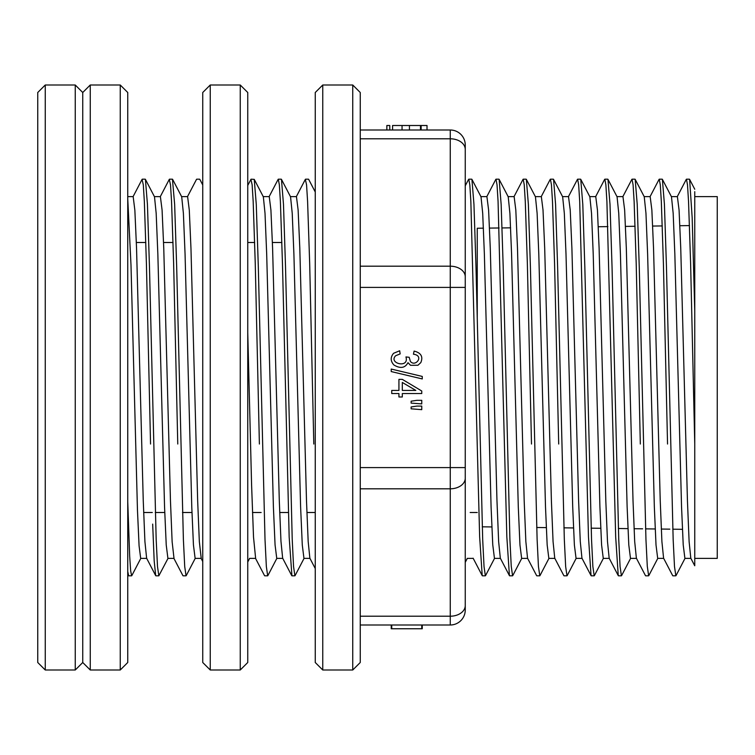 <?xml version="1.0" encoding="UTF-8"?>
<svg xmlns="http://www.w3.org/2000/svg" width="755" height="755" viewBox="0 0 755 755"><rect width="100%" height="100%" fill="white"/><g stroke="black" fill="none" stroke-linecap="round" stroke-linejoin="round"><path stroke-width="1.13" d="M75.255 669.996L82.748 662.503L90.251 669.996L90.251 85.004L82.748 92.497L82.748 662.503L82.748 92.497L75.255 85.004L75.255 669.996L45.253 669.996L45.253 85.004L75.255 85.004M694.751 494.61L694.751 563.324L694.751 444.034L690.608 263.089L688.541 201.481L687.503 184.881L686.465 179.218M667.543 444.025L663.4 263.165L661.323 201.377L660.295 184.852L659.257 179.19L662.22 179.19M640.325 444.025L636.191 263.193L634.124 201.557L633.086 184.89L632.048 179.284M618.251 575.584L615.684 537.031L606.907 201.51L605.869 184.833L604.84 179.218M591.042 575.603L588.475 536.956L579.698 201.377L578.66 184.862L577.622 179.199M558.7 444.025L554.557 263.174L552.49 201.557L551.461 184.909L550.414 179.199M531.492 444.025L527.349 263.212L525.282 201.51L524.244 184.824L523.206 179.228M509.417 575.603L506.841 536.947L498.064 201.368L497.035 184.843L495.997 179.209M473.121 558.19L482.209 575.631L479.642 536.767L470.856 201.51L469.827 184.909L468.789 179.19L471.752 179.19M313.806 444.034L309.673 263.202L307.596 201.491L306.568 184.89L305.341 179.397M291.921 575.801L289.165 537.069L282.455 263.202L280.388 201.434L279.35 184.833L278.312 179.19L281.275 179.19M259.39 444.025L255.247 263.221L253.17 201.377L252.142 184.815L250.924 179.407M177.765 444.016L173.622 263.212L171.545 201.396L170.507 184.843L169.299 179.388M155.69 575.584L154.18 560.861L152.67 524.102M150.547 444.025L146.404 263.221L144.347 201.557L143.308 184.871L142.082 179.407M128.661 575.791L127.746 571.441M694.751 196.621L717.25 196.621L717.25 558.379L694.751 558.379L694.751 565.75M694.742 565.759L690.797 558.19L689.117 541.628L687.446 500.952L680.746 248.112L679.066 210.032L677.395 196.64L671.393 196.621M672.677 575.631L663.588 558.19L661.909 541.628L660.229 500.697L653.537 248.178L651.858 209.975L650.178 196.63L644.185 196.621M645.468 575.631L636.38 558.19L634.691 541.562L633.02 500.744L626.32 248.055L624.64 209.947L622.969 196.659M609.162 558.134L607.492 541.58L605.812 500.848L599.111 248.131L597.441 210.032L595.761 196.659M591.052 575.631L581.954 558.19L580.284 541.656L578.604 500.688L571.903 248.338L570.223 209.994L568.553 196.932M563.843 575.631L554.746 558.19L553.066 541.609L551.395 500.754L544.695 248.084L543.015 209.975L541.344 196.649L535.342 196.621M527.537 558.134L525.858 541.618L524.187 500.876L517.486 248.131L515.816 210.06L514.136 196.659M509.417 575.631L500.329 558.19L498.649 541.684L496.969 500.725L490.278 248.225L488.598 209.984L486.918 196.63L480.822 196.621M315.25 568.534L309.861 558.19L308.182 541.609L306.502 500.876L299.801 248.074L298.121 209.965L296.451 196.63L290.448 196.621M291.741 575.631L282.653 558.19L280.973 541.382L279.303 500.876L272.593 248.112L270.922 210.088L269.242 196.63L263.146 196.621M249.537 558.379L255.634 558.379L253.52 537.126L251.594 485.069L247.753 332.653M195.12 558.379L201.217 558.379L199.339 541.646L197.668 500.971L190.958 248.131L189.288 210.06L187.608 196.621L181.615 196.621M155.87 575.81L158.833 575.81L157.502 566.552L156.172 539.466L149.462 266.609L147.433 204.312L145.413 179.369L154.501 196.81L156.172 213.306L157.852 254.152L164.552 506.85L166.232 545.025L167.912 558.37L174.009 558.379L172.131 541.722L170.46 500.858L163.76 248.187L162.08 210.003L160.4 196.64L154.407 196.621M146.602 557.992L144.922 541.628L143.252 500.744L136.542 248.102L134.862 210.239L133.191 196.791M127.746 198.697L130.993 265.024L137.457 510.021L139.08 545.893L140.694 558.37L146.8 558.379M181.71 196.847L183.389 213.306L185.06 254.01L191.77 506.86L193.44 544.931L195.12 558.341M251.104 179.19L254.246 179.369L263.344 196.81L265.014 213.297L266.685 253.973L273.395 506.85L275.065 544.902L276.745 558.36L282.748 558.379M281.464 179.369L290.552 196.81L292.223 213.259L293.903 254.067L300.603 506.775L302.283 544.959L303.954 558.351L309.956 558.379M471.932 179.369L481.02 196.81L482.7 213.306L484.37 254.057L491.08 506.907L492.76 544.761L494.431 558.228M508.228 196.857L509.908 213.335L511.579 253.963L518.289 506.869L519.959 544.959L521.639 558.37L527.641 558.379M536.814 575.81L539.778 575.81L538.438 566.458L537.116 539.514L530.397 266.506L528.368 204.275L526.348 179.36L535.446 196.81L537.116 213.25L538.796 254.076L545.497 506.775L547.167 544.978L548.847 558.37L554.849 558.379M566.986 575.791L565.655 566.552L564.325 539.551L557.605 266.458L555.576 204.265L553.557 179.369L562.654 196.81L564.325 213.297L566.005 254.076L572.705 506.86L574.385 545.063L576.056 558.351L582.058 558.379M580.774 179.369L589.863 196.81L591.533 213.316L593.213 253.963L599.914 506.841L601.593 544.968L603.264 558.341M621.403 575.801L620.072 566.467L618.741 539.476L612.031 266.506L610.002 204.265L607.973 179.369L617.071 196.81L618.741 213.24L620.421 254.067L627.122 506.728L628.802 544.987L630.482 558.379L636.578 558.379M644.279 197.102L645.959 213.259L647.63 254.293L654.34 506.841L656.019 545.034L657.69 558.351L663.692 558.379M671.488 196.857L673.167 213.269L674.838 253.907L681.548 506.775L683.218 544.902L684.898 558.36L690.901 558.379M694.76 189.25L689.608 179.369L692.175 217.714L694.751 310.966L694.751 191.676L694.751 260.39M127.746 501.613L129.681 556.227L130.653 570.827L131.625 575.782M158.833 575.81L168.11 558.19M172.442 179.209L174.65 204.416L176.67 266.543L183.389 539.598L184.711 566.514L186.041 575.772M254.246 179.369L256.275 204.379L258.304 266.534L265.014 539.608L266.345 566.495L267.676 575.791M281.455 179.397L283.484 204.303L285.513 266.609L292.223 539.419L293.544 566.448L294.884 575.791M471.922 179.388L473.951 204.303L475.98 266.496L482.69 539.532L484.03 566.552L485.352 575.772M508.228 196.81L499.14 179.369L501.16 204.529L503.189 266.515L509.908 539.495L511.239 566.222L512.56 575.744M580.755 179.369L582.794 204.369L584.814 266.421L591.542 539.646L592.864 566.533L594.194 575.772M644.279 196.81L635.191 179.369L637.211 204.237L639.24 266.496L645.95 539.551L647.29 566.354L648.611 575.489M662.39 179.379L664.419 204.294L666.448 266.364L673.158 539.466L674.489 566.467L675.829 575.772M694.751 558.379L694.751 310.966M45.253 669.996L37.75 662.503L37.75 92.497L45.253 85.004M477.254 318.789L477.254 228.246L483.417 228.17M360.248 130.002L450.254 130.002A14.996 14.996 0 0 1 465.25 144.998L465.25 610.002A14.996 14.996 0 0 1 450.254 624.998L360.248 624.998M468.6 179.369L465.25 185.805L465.25 149.396A14.996 10.608 0 0 0 450.254 138.788L360.248 138.788M322.753 669.996L315.25 662.503L315.25 92.497L322.753 85.004L322.753 669.996L352.745 669.996L352.745 85.004L322.753 85.004M352.745 85.004L360.248 92.497L360.248 662.503L352.745 669.996M422.262 624.998L422.262 628.755L391.232 628.755L391.232 624.998M391.751 628.755L391.751 624.998M421.752 628.755L421.752 624.998M400.159 353.897L395.648 355.737C388.061 363.429 409.493 368.761 405.945 356.945L409.191 357.285L410.371 361.39C415.325 367.6 424.716 355.633 413.438 354.218L414.099 351.084C421.045 352.83 423.291 356.662 420.818 362.589L417.94 365.269L410.541 365.307L407.993 362.693C405.067 368.062 400.386 368.836 393.95 365.014C390.439 361.173 390.316 357.266 393.572 353.302L399.669 350.773L400.159 353.897M422.262 376.434L422.262 378.934L391.232 371.573L391.232 369.053L422.262 376.434M415.835 390.42L402.311 382.455L402.311 390.42L415.835 390.42M398.933 390.42L398.933 379.378L402.311 379.378L421.752 390.996L421.752 393.544L402.311 393.544L402.311 396.979L398.933 396.979L398.933 393.544L391.751 393.544L391.751 390.42L398.933 390.42M416.836 400.329L421.752 400.329L421.752 403.887L411.126 403.104L411.126 401.198L416.836 400.329M416.836 406.096L421.752 406.096L421.752 409.654L411.126 408.823L411.126 406.945L416.836 406.096M393.195 125.5L427.019 125.5L427.019 130.002M421.139 125.5L421.139 130.002M409.427 125.5L409.427 130.002M402.056 125.5L402.056 130.002M386.853 130.002L386.853 125.5L389.778 125.5L389.778 130.002M120.253 85.004L127.746 92.497L127.746 662.503L120.253 669.996L120.253 85.004L90.251 85.004M240.25 85.004L247.753 92.497L247.753 662.503L240.25 669.996L240.25 85.004L210.249 85.004L210.249 669.996L240.25 669.996M210.249 669.996L202.746 662.503L202.746 92.497L210.249 85.004M360.248 467.59L450.254 467.59L450.254 287.41L360.248 287.41M360.248 616.212L450.254 616.212L450.254 488.806L360.248 488.806M360.248 266.194L450.254 266.194L450.254 130.002M450.254 624.998L450.254 616.212A14.996 10.608 -0 0 0 465.25 605.604M465.25 478.198A14.996 10.608 -0 0 1 450.254 488.806L450.254 467.59L465.25 467.59M465.25 287.41L450.254 287.41L450.254 266.194A14.996 10.608 0 0 1 465.25 276.802M392.581 125.5L392.581 130.002M686.286 179.369L677.197 196.81M659.077 179.369L649.98 196.81M631.869 179.369L622.771 196.81M618.26 575.631L609.172 558.19M604.651 179.369L595.563 196.81M577.443 179.369L568.355 196.81M550.235 179.369L541.146 196.81M536.626 575.631L527.537 558.19M523.026 179.369L513.938 196.81M495.818 179.369L486.72 196.81M305.341 179.369L296.253 196.81M278.133 179.369L269.044 196.81M264.533 575.631L255.435 558.19M250.924 179.369L247.753 185.456M202.746 561.512L201.019 558.19M196.508 179.369L187.41 196.81M182.899 575.631L173.81 558.19M169.29 179.369L160.202 196.81M155.69 575.631L146.602 558.19M142.082 179.369L132.993 196.81M128.482 575.631L127.746 574.225M140.892 558.19L131.804 575.631M181.71 196.81L172.621 179.369M195.319 558.19L186.221 575.631M202.746 184.966L199.83 179.369M249.641 558.379L247.753 562.003M276.943 558.19L267.855 575.631M304.152 558.19L295.063 575.631M315.25 191.996L308.672 179.369M467.317 558.379L465.25 562.343M494.629 558.19L485.531 575.631M521.837 558.19L512.749 575.631M549.045 558.19L539.957 575.631M576.254 558.19L567.165 575.631M603.462 558.19L594.374 575.631M630.68 558.19L621.582 575.631M657.888 558.19L648.8 575.631M671.488 196.81L662.399 179.369M685.096 558.19L676.008 575.631M622.969 196.621L616.977 196.621M595.761 196.621L589.759 196.621M609.266 558.379L603.264 558.379M568.553 196.621L562.551 196.621M514.136 196.621L508.03 196.621M500.423 558.379L494.431 558.379M473.215 558.379L467.213 558.379M133.191 196.621L127.746 196.621M672.856 575.81L675.829 575.81M686.465 179.19L689.428 179.19M645.648 575.81L648.611 575.81M618.439 575.81L621.403 575.81M632.048 179.19L635.012 179.19M591.231 575.81L594.194 575.81M604.84 179.19L607.803 179.19M564.023 575.81L566.986 575.81M577.622 179.19L580.586 179.19M550.414 179.19L553.377 179.19M509.597 575.81L512.56 575.81M523.206 179.19L526.169 179.19M482.388 575.81L485.352 575.81M495.997 179.19L498.961 179.19M291.921 575.81L294.884 575.81M305.53 179.19L308.493 179.19M264.712 575.81L267.676 575.81M183.078 575.81L186.041 575.81M196.687 179.19L199.65 179.19M169.479 179.19L172.442 179.19M128.661 575.81L131.625 575.81M142.261 179.19L145.234 179.19M482.247 526.811L491.845 526.933M536.692 527.49L546.28 527.613M563.909 527.83L573.507 527.953M591.127 528.17L600.735 528.292M618.354 528.509L627.962 528.632M634.058 528.708L642.609 528.821M645.572 528.859L655.18 528.972M661.286 529.047L669.827 529.161M672.79 529.198L682.407 529.312M489.514 228.095L499.102 227.972M502.056 227.944L510.616 227.831M598.3 226.736L607.888 226.613M625.489 226.396L635.097 226.273M652.688 226.056L662.286 225.934M679.887 225.717L689.485 225.594M281.87 242.497L272.395 242.497M254.661 242.497L247.753 242.497M173.037 242.497L163.552 242.497M145.828 242.497L136.344 242.497M477.254 512.503L470.167 512.503M315.25 512.503L306.907 512.503M288.363 512.503L279.699 512.503M261.155 512.503L252.481 512.503M191.968 512.503L182.484 512.503M164.75 512.503L155.275 512.503M152.312 512.503L143.648 512.503M420.488 125.5L420.488 130.002M90.251 669.996L120.253 669.996"/></g></svg>
